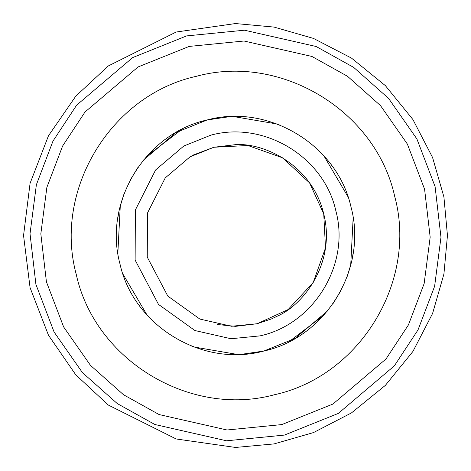 <?xml version="1.0" encoding="UTF-8"?>
<svg xmlns="http://www.w3.org/2000/svg" width="471" height="471" viewBox="0 0 471 471"><rect width="100%" height="100%" fill="white"/><g stroke="black" fill="none" stroke-linecap="round" stroke-linejoin="round"><path stroke-width="0.71" d="M235.5 23.55L176.154 32.028L108.33 65.94L75.813 96.137L48.484 135.76L30.073 183.325L23.55 235.5L30.073 287.675L48.484 335.24L75.813 374.863L108.33 405.06L176.154 438.972L235.5 447.45L274.069 443.912L313.515 432.566L351.484 412.902L385.372 385.372L412.902 351.484L432.566 313.515L443.912 274.069L447.45 235.5L443.912 196.931L432.566 157.485L412.902 119.516L385.372 85.628L351.484 58.098L313.515 38.434L274.069 27.088L235.5 23.55M237.472 354.451L194.064 347.021M147.029 315.034L123.019 274.257M117.844 253.11L120.288 205.856M147.24 155.724L182.277 129.101M233.528 116.549L276.936 123.979M323.971 155.966L347.981 196.743M353.156 217.89L350.712 265.144M323.76 315.276L288.723 341.899M229.66 116.673L207.199 119.946L175.96 132.504L143.502 160.069M137.697 167.764L130.155 180.228M123.855 194.411L120.034 206.84M118.421 214.376L117.65 219.239M116.584 238.956L116.802 243.501M138.721 304.69L139.681 306.009M190.437 345.602L202.771 349.876M217.402 353.085L219.586 353.397M241.34 354.327L263.801 351.054L295.04 338.496L327.498 310.931M333.303 303.236L340.845 290.772M347.145 276.589L350.966 264.16M352.579 256.624L353.35 251.761M354.416 232.044L354.198 227.499M332.279 166.31L331.319 164.991M280.563 125.398L268.229 121.124M253.598 117.915L251.414 117.603M189.683 157.049L193.499 154.941L213.887 147.258L235.518 144.65C263.348 142.56 312.026 164.603 323.742 213.887C336.129 263.006 303.147 305.055 277.501 316.059L271.479 318.92L257.113 323.742L235.482 326.35L217.367 324.519M213.887 147.258L190.043 156.843L165.268 177.873L147.47 213.045L147.258 257.113L167.811 296.094L199.845 319.061L231.538 326.262L257.113 323.742L288.075 309.588L313.18 282.612L325.502 247.887L323.742 213.887L309.588 182.925L282.612 157.82L247.887 145.498L213.887 147.258M186.616 35.908L132.687 57.58L76.638 105.157L52.982 141.094L36.385 184.709L30.02 233.751L35.908 284.384L54.083 332.008L82.396 372.561L117.267 403.57L154.853 424.501L226.545 440.797L284.384 435.092L338.313 413.42L394.362 365.843L418.018 329.906L434.615 286.291L440.98 237.249L435.092 186.616L416.917 138.992L388.604 98.439L353.733 67.43L316.147 46.499L244.455 30.203L186.616 35.908M210.92 135.13L183.796 146.028L155.613 169.954L135.371 209.96L135.13 260.08L158.509 304.425L194.947 330.548L230.996 338.737L260.08 335.87C314.057 324.119 350.389 264.213 335.87 210.92C324.119 156.943 264.213 120.611 210.92 135.13M263.801 351.054C325.938 337.519 367.769 268.552 351.054 207.199C337.519 145.062 268.552 103.231 207.199 119.946C145.062 133.481 103.231 202.448 119.946 263.801C133.481 325.938 202.448 367.769 263.801 351.054M196.501 76.278C281.046 53.247 376.076 110.885 394.722 196.501C417.753 281.046 360.115 376.076 274.499 394.722C189.954 417.753 94.924 360.115 76.278 274.499C53.247 189.954 110.885 94.924 196.501 76.278M281.811 424.583L227.016 429.988L159.098 414.557L123.49 394.722L90.456 365.343L63.632 326.933L46.417 281.811L40.83 233.846L46.864 187.381L62.584 146.063L84.998 112.021L138.097 66.947L189.189 46.417L243.984 41.012L311.902 56.443L347.51 76.278L380.544 105.657L407.368 144.067L424.583 189.189L430.17 237.154L424.135 283.619L408.416 324.937L386.002 358.979L332.903 404.053L281.811 424.583"/></g></svg>
